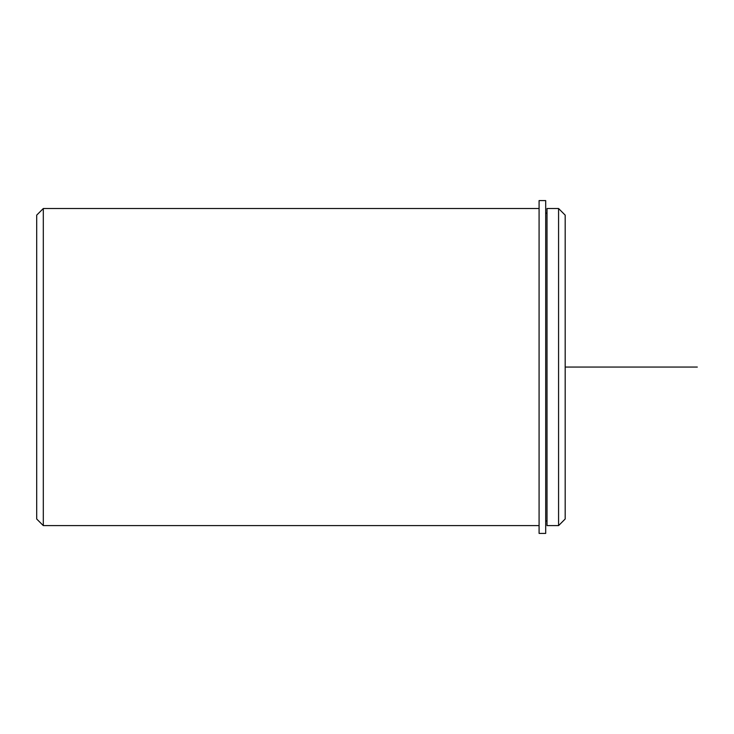 <?xml version="1.0" encoding="UTF-8"?>
<svg xmlns="http://www.w3.org/2000/svg" width="734" height="734" viewBox="0 0 734 734"><rect width="100%" height="100%" fill="white"/><g stroke="black" fill="none" stroke-linecap="round" stroke-linejoin="round"><path stroke-width="1.1" d="M547.014 291.059L547.014 208.52L558.574 208.52L558.574 525.608L547.014 525.608L547.014 291.059M558.574 525.608L565.18 519.002L565.18 215.126L558.574 208.52M539.086 525.608L43.306 525.608L43.306 208.52L539.086 208.52M43.306 525.608L36.7 519.002L36.7 215.126L43.306 208.52M539.086 200.593L539.086 533.407L545.692 533.407L545.692 200.593L539.086 200.593M565.18 367.064L697.3 367.064M547.014 520.984L545.692 520.984M547.014 213.144L545.692 213.144"/></g></svg>
